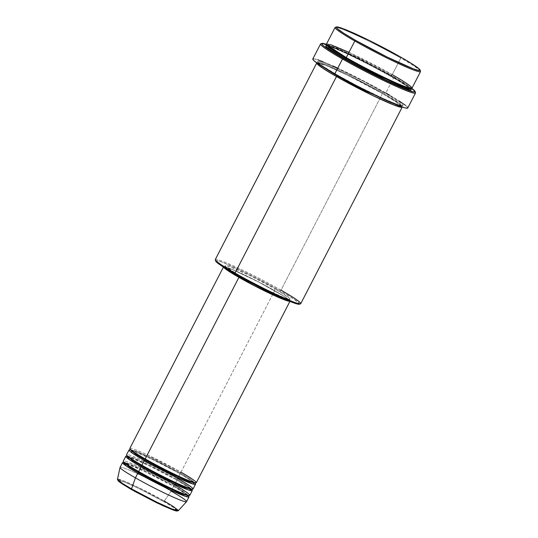 <?xml version="1.0" encoding="UTF-8"?>
<svg xmlns="http://www.w3.org/2000/svg" width="538" height="538" viewBox="0 0 538 538"><rect width="100%" height="100%" fill="white"/><g stroke="black" fill="none" stroke-linecap="round" stroke-linejoin="round"><path stroke-width="0.4" stroke-dasharray="2.69 2.02" d="M177.284 510.75L172.402 506.789L163.559 501.47A0.888 0.451 119.7 0 0 164.272 501.033L171.185 491.127L173.626 486.392A0.888 0.451 -60.3 0 1 173.592 486.379A0.888 0.451 -60.3 0 1 173.613 485.444A0.888 0.451 -60.3 0 1 174.44 484.812L140.801 467.448M131.326 450.158L157.15 461.537L180.149 473.763A0.888 0.451 -60.3 0 1 180.109 473.743A0.888 0.451 -60.3 0 1 180.129 472.815L152.933 458.544L137.022 451.389L130.23 449.593L137.022 451.389L152.927 458.544L180.129 472.815A0.888 0.451 -60.3 0 1 180.963 472.182L147.325 454.818M127.008 456.217L152.503 467.159L176.888 480.078A0.888 0.451 -60.3 0 1 176.854 480.057A0.888 0.451 -60.3 0 1 176.868 479.129L149.672 464.859L133.76 457.704L126.968 455.908L133.76 457.704L149.672 464.859L176.868 479.129A0.888 0.451 -60.3 0 1 177.701 478.497L144.063 461.133M187.459 495.142L173.592 486.379L140.048 469.062L126.854 463.467L123.33 462.545L123.706 462.223L130.505 464.018L146.41 471.174L173.613 485.444L146.41 471.174L130.505 464.018L123.706 462.223L123.753 461.732L124.164 462.203C126.04 463.958 130.895 467.078 138.723 471.564C152.805 479.647 173.707 490.004 183.35 493.696C191.118 496.466 188.3 495.041 188.979 495.397L188.603 495.72L183.579 491.463L173.613 485.444A0.888 0.451 119.7 0 0 173.592 486.379A0.888 0.451 119.7 0 0 173.626 486.392A37.404 2.677 -152.7 0 1 188.529 496.063M187.506 495.155L173.626 486.392A37.404 2.677 -152.7 0 0 123.478 462.485L148.797 473.252L173.626 486.392L171.185 491.127A37.404 2.677 27.3 0 0 137.849 473.911A37.404 2.677 27.3 0 0 120.068 467.34M420.541 71.325A48.09 3.436 27.3 0 0 400.79 58.07L400.77 57.122L400.79 58.07A48.09 3.436 -152.7 0 1 420.534 71.601M299.336 304.226A47.203 3.376 27.3 0 0 280.17 290.782L281.004 290.15L382.451 93.592A0.888 0.451 -60.3 0 1 382.417 93.578A0.888 0.451 -60.3 0 1 382.437 92.65L347.272 74.197L326.714 64.943L320.345 62.731L317.931 62.63L320.87 65.676L317.931 62.63L320.345 62.731L326.714 64.943L347.272 74.197L382.437 92.65A0.888 0.451 -60.3 0 1 383.264 92.018C373.641 86.342 341.724 69.51 324.219 62.919C307.696 56.887 325.82 68.602 337.292 74.964A0.888 0.451 -60.3 0 1 337.333 74.977A0.888 0.451 -60.3 0 1 337.447 75.549A0.888 0.451 119.7 0 0 337.333 74.977A0.888 0.451 119.7 0 0 337.292 74.964L357.01 85.67L381.247 97.613L396.345 104.063L401.462 105.65L402.922 105.65L402.034 104.063L399.431 102.005L386.694 93.989L363.553 81.312L343.069 71.124L326.647 63.854L320.426 61.648L317.642 61.325L318.53 62.912L323.008 66.275L337.292 74.964C346.923 80.639 378.839 97.472 396.345 104.063C412.868 110.088 394.737 98.373 383.264 92.018A0.888 0.451 119.7 0 0 382.437 92.65L395.316 100.424L400.158 103.874L401.819 105.925L397.629 105.3L401.819 105.925L400.158 103.874L382.437 92.65A0.888 0.451 119.7 0 0 382.417 93.578A0.888 0.451 119.7 0 0 382.451 93.592A48.09 3.436 -152.7 0 1 402.229 107.022L395.302 101.332L382.451 93.592L281.004 290.15A48.09 3.436 27.3 0 0 238.146 268.011A48.09 3.436 27.3 0 0 215.281 259.565M415.511 92.691A53.437 3.82 27.3 0 0 393.56 77.963L393.547 77.015A52.549 3.759 -152.7 0 1 411.765 88.34L397.286 79.173L372.007 65.32L345.517 52.273L326.505 44.338A52.549 3.759 -152.7 0 1 393.547 77.015L393.56 77.963A53.437 3.82 -152.7 0 1 415.504 93M326.875 45.481L339.162 49.873L359.384 59.281L391.415 76.228A0.888 0.451 -60.3 0 1 391.382 76.208A0.888 0.451 -60.3 0 1 391.395 75.28L404.28 83.054L409.122 86.504L410.783 88.562L411.093 88.279C410.265 87.842 413.695 89.597 404.199 86.268C391.994 81.675 364.67 68.151 346.29 57.613A0.888 0.451 119.7 0 0 346.257 57.593A0.888 0.451 -60.3 0 1 346.297 57.613C336.062 51.742 329.774 47.687 327.434 45.441L326.943 44.849L326.896 45.266L329.31 45.367L335.678 47.579L356.237 56.833L391.395 75.28A0.888 0.451 -60.3 0 1 392.229 74.647L348.98 52.327M410.729 88.972L409.122 86.504L404.28 83.054L391.395 75.28L357.353 57.371L336.929 48.084L327.057 45.125M316.801 62.926L326.344 65.636L347.232 75.091L382.451 93.592A48.09 3.436 -152.7 0 0 316.801 62.926M193.061 489.022A37.404 2.677 27.3 0 0 177.701 478.497L180.149 473.763A37.404 2.677 -152.7 0 1 195.045 483.433M196.323 482.707A37.404 2.677 27.3 0 0 180.963 472.182L274.669 290.628A37.404 2.677 -152.7 0 1 290.036 301.152A37.404 2.677 -152.7 0 1 289.679 301.307M240.156 275.94L239.766 276.7L240.156 275.94L264.629 288.879L284.992 298.032L289.585 299.323L290.069 299L289.31 298.039L275.059 288.886A36.517 2.609 -152.7 0 1 290.056 299.162A36.517 2.609 -152.7 0 1 272.692 292.753A36.517 2.609 -152.7 0 1 240.156 275.94A36.517 2.609 -152.7 0 1 225.16 265.664A36.517 2.609 -152.7 0 1 242.524 272.08A36.517 2.609 -152.7 0 1 275.059 288.886L250.587 275.947L230.23 266.794L225.63 265.51L225.146 265.833L225.906 266.794L240.156 275.94M288.677 300.897A36.517 2.609 27.3 0 0 289.242 300.742A36.517 2.609 27.3 0 0 274.245 290.466L275.059 288.886L274.245 290.466A36.517 2.609 27.3 0 0 241.71 273.66A36.517 2.609 27.3 0 0 224.346 267.245A36.517 2.609 27.3 0 0 224.541 267.796M300.749 303.681A48.09 3.436 27.3 0 0 281.004 290.15L280.17 290.782L294.192 299.31L299.572 303.849M407.764 107.997A53.437 3.82 27.3 0 0 385.82 92.966L393.56 77.963L385.82 92.966A53.437 3.82 27.3 0 0 338.2 68.36A53.437 3.82 27.3 0 0 312.8 58.978M411.98 88.178A48.09 3.436 27.3 0 0 392.229 74.647L400.79 58.07L392.229 74.647A48.09 3.436 27.3 0 0 349.377 52.509A48.09 3.436 27.3 0 0 326.505 44.062M178.307 510.71A34.244 2.448 27.3 0 0 164.272 501.033A34.244 2.448 27.3 0 0 133.498 485.148A34.244 2.448 27.3 0 0 117.459 479.304L123.558 480.824L138.501 487.522L164.272 501.033A0.888 0.451 -60.3 0 1 163.559 501.47L149.873 494.039L133.047 485.747L122.57 481.268L118.004 480.165M186.545 501.651A37.404 2.677 27.3 0 0 171.185 491.127L164.272 501.033M189.806 495.337A37.404 2.677 27.3 0 0 174.44 484.812L176.888 480.078A37.404 2.677 -152.7 0 1 191.79 489.748M126.733 456.17A37.404 2.677 -152.7 0 1 176.888 480.078L174.44 484.812A37.404 2.677 27.3 0 0 141.111 467.596A37.404 2.677 27.3 0 0 123.323 461.026M120.048 467.387A37.404 2.677 -152.7 0 1 137.567 473.776A37.404 2.677 -152.7 0 1 171.185 491.127M129.268 488.262L134.177 491.06M175.267 510.71L176.188 510.932M177.197 510.932L174.776 508.403L165.933 502.842L139.268 488.699L124.789 482.135L118.01 480.158M118.622 481.268L119.389 481.913M335.066 27.485A48.09 3.436 -152.7 0 1 357.931 35.932A48.09 3.436 -152.7 0 1 400.79 58.07A48.09 3.436 27.3 0 0 335.288 27.324M326.317 45.434L332.37 47.129L343.91 51.957L371.704 65.522L398.012 80.075L405.699 84.917L410.891 89.012M320.54 43.982A53.437 3.82 -152.7 0 1 345.947 53.363A53.437 3.82 -152.7 0 1 393.56 77.963A53.437 3.82 27.3 0 0 320.782 43.8M389.626 95.159L399.209 100.989M405.444 105.313L407.461 107.17M312.773 59.22L312.901 58.864M313.486 58.75L317.904 59.812M322.908 61.668L333.035 65.999M336.983 67.795L363.917 81.07L385.82 92.966M215.933 261.495L215.644 260.977M215.758 260.661L217.191 260.661L222.214 262.221L240.715 270.278L260.822 280.278L280.17 290.782A47.203 3.376 27.3 0 0 236.787 268.442A47.203 3.376 27.3 0 0 215.657 261.038M299.458 304.165L298.94 304.273M289.552 301.314L290.049 300.984L288.408 299.269L282.046 294.985L256.075 280.621L230.634 268.718L224.763 266.761L223.626 266.754L223.768 267.42M224.554 267.81L224.42 267.164L224.817 267.083L226.532 267.413L233.344 269.935L259.276 282.342L283.398 295.954L288.496 299.612L289.168 300.823L288.059 300.816M223.633 267.218A37.404 2.677 -152.7 0 1 223.552 266.835A37.404 2.677 -152.7 0 1 241.34 273.405A37.404 2.677 -152.7 0 1 274.669 290.628L180.963 472.182A37.404 2.677 27.3 0 0 147.627 454.966A37.404 2.677 27.3 0 0 129.846 448.396M129.994 449.855A37.404 2.677 -152.7 0 1 180.149 473.763L177.701 478.497A37.404 2.677 27.3 0 0 144.372 461.281A37.404 2.677 27.3 0 0 126.585 454.711M392.229 74.647A0.888 0.451 119.7 0 0 391.395 75.28A0.888 0.451 119.7 0 0 391.382 76.208A0.888 0.451 119.7 0 0 391.415 76.228L410.615 88.703M215.274 259.841A48.09 3.436 -152.7 0 1 236.801 267.386A48.09 3.436 -152.7 0 1 281.004 290.15M174.44 484.812A0.888 0.451 119.7 0 0 173.613 485.444L188.569 495.411M177.701 478.497A0.888 0.451 119.7 0 0 176.868 479.129L186.834 485.148L191.864 489.405L186.834 485.148L176.868 479.129A0.888 0.451 119.7 0 0 176.854 480.057A0.888 0.451 119.7 0 0 176.888 480.078L191.595 489.553M180.963 472.182A0.888 0.451 119.7 0 0 180.129 472.815L190.096 478.827L195.126 483.09L190.096 478.827L180.129 472.815A0.888 0.451 119.7 0 0 180.109 473.743A0.888 0.451 119.7 0 0 180.149 473.763L194.03 482.525M145.273 458.954A0.888 0.451 119.7 0 0 145.24 458.941C137.412 454.449 132.563 451.321 130.687 449.573L130.27 449.102L129.853 449.916L133.377 450.837L146.565 456.432L180.116 473.749L193.976 482.512M141.978 465.249C134.15 460.763 129.302 457.636 127.425 455.888L127.015 455.417L126.591 456.231L130.115 457.152L143.303 462.747L176.854 480.064C186.78 485.908 191.77 489.19 191.824 489.896L192.241 489.082C191.562 488.726 194.379 490.152 186.605 487.374C176.968 483.689 156.067 473.332 141.978 465.249M410.057 88.205L391.382 76.214L353.405 56.382L327.602 45.649M382.417 93.578C362.565 82.18 332.518 67.485 321.885 63.961L317.622 62.912L317.978 62.213L318.469 62.805C320.809 65.051 327.097 69.106 337.326 74.977C355.705 85.522 383.029 99.039 395.235 103.632C404.737 106.961 401.301 105.213 402.128 105.65L401.765 106.342L398.396 103.444L382.417 93.578M290.056 299.162L289.242 300.742M225.16 265.664L224.346 267.245M188.603 495.72L188.562 496.211M145.24 458.934C159.329 467.018 180.23 477.374 189.867 481.059C197.641 483.837 194.823 482.411 195.502 482.768L195.079 483.581"/><path stroke-width="0.81" d="M164.272 501.033L173.734 506.756L178.307 510.71L171.669 508.874L156.78 502.149L131.534 488.894A0.888 0.451 119.7 0 0 131.608 489.614A0.888 0.451 119.7 0 0 131.649 489.634L157.096 502.963L171.676 509.466L177.284 510.75M147.325 454.818L145.206 458.921A37.404 2.677 27.3 0 0 178.535 476.143A37.404 2.677 27.3 0 0 196.323 482.707L290.036 301.152M145.24 458.941A0.888 0.451 -60.3 0 1 145.226 459.869L135.26 453.857L130.23 449.593L135.26 453.857L145.226 459.869A0.888 0.451 -60.3 0 1 144.392 460.501L132.113 452.935L131.326 450.158M144.063 461.133L141.945 465.235A37.404 2.677 27.3 0 0 175.28 482.458A37.404 2.677 27.3 0 0 193.061 489.022L195.509 484.287A37.404 2.677 -152.7 0 1 177.722 477.717A37.404 2.677 -152.7 0 1 144.392 460.501L141.945 465.235L144.392 460.501A37.404 2.677 -152.7 0 1 129.033 449.976A37.404 2.677 -152.7 0 1 129.994 449.855M191.79 489.748A37.404 2.677 -152.7 0 1 192.248 490.602A37.404 2.677 -152.7 0 1 174.467 484.032A37.404 2.677 -152.7 0 1 141.131 466.816A0.888 0.451 119.7 0 0 141.965 466.184A0.888 0.451 119.7 0 0 142.012 465.276A0.888 0.451 -60.3 0 1 141.965 466.184L131.998 460.172L126.968 455.908L131.998 460.172L141.965 466.184A0.888 0.451 -60.3 0 1 141.131 466.816L129.409 459.64L127.008 456.217M140.801 467.448L138.69 471.55A37.404 2.677 27.3 0 0 172.019 488.773A37.404 2.677 27.3 0 0 189.806 495.337L192.248 490.602M187.506 495.155L186.74 496.742L171.104 490.3L137.869 473.131A0.888 0.451 119.7 0 0 138.703 472.498A0.888 0.451 119.7 0 0 138.75 471.591A0.888 0.451 -60.3 0 1 138.703 472.498L128.737 466.486L123.706 462.223L128.737 466.486L138.703 472.498A0.888 0.451 -60.3 0 1 137.869 473.131L126.336 466.083L123.478 462.485A37.404 2.677 -152.7 0 0 122.509 462.606L120.068 467.34A37.404 2.677 27.3 0 0 135.428 477.865L131.534 488.894A34.244 2.448 27.3 0 0 178.307 510.71L176.659 511.06L174.218 510.401L162.684 505.599L131.615 489.614A0.888 0.451 -60.3 0 1 131.534 488.894L135.428 477.865A37.404 2.677 27.3 0 0 168.757 495.088A37.404 2.677 27.3 0 0 186.545 501.651L188.986 496.917A37.404 2.677 -152.7 0 1 171.205 490.347A37.404 2.677 -152.7 0 1 137.869 473.131L135.428 477.865L137.869 473.131A37.404 2.677 -152.7 0 1 122.509 462.606M336.485 26.947A47.203 3.376 -152.7 0 1 400.77 57.122L369.135 40.397L342.814 28.568L336.875 26.9L336.243 27.317L337.225 28.561L343.822 33.295L355.645 40.39A47.203 3.376 -152.7 0 1 336.485 26.947L335.288 27.324A48.09 3.436 27.3 0 0 354.818 41.016A48.09 3.436 27.3 0 0 399.014 63.78A48.09 3.436 27.3 0 0 420.541 71.325L420.158 70.135A47.203 3.376 -152.7 0 1 399.028 62.731A47.203 3.376 -152.7 0 1 355.645 40.39L354.818 41.016L346.257 57.593A48.09 3.436 27.3 0 0 389.115 79.738A48.09 3.436 27.3 0 0 411.98 88.178L420.534 71.601A48.09 3.436 -152.7 0 1 397.669 63.161A48.09 3.436 -152.7 0 1 354.818 41.016A48.09 3.436 -152.7 0 1 335.066 27.485L326.505 44.062A48.09 3.436 27.3 0 0 346.257 57.593L354.818 41.016L355.645 40.39L387.286 57.115L413.601 68.945L419.539 70.612L420.171 70.196L419.189 68.951L412.599 64.217L400.77 57.122A47.203 3.376 -152.7 0 1 420.158 70.135M299.572 303.849L298.94 304.273L295.046 303.331L278.186 296.277L246.296 280.264L235.045 274.044L235.032 273.096L235.045 274.044A47.203 3.376 27.3 0 0 299.336 304.226L300.527 303.842A48.09 3.436 -152.7 0 1 235.032 273.096A48.09 3.436 27.3 0 0 277.884 295.241A48.09 3.436 27.3 0 0 300.749 303.681L402.202 107.123A48.09 3.436 -152.7 0 1 379.337 98.683A48.09 3.436 -152.7 0 1 336.479 76.544L323.082 68.44L318.18 64.903L316.801 62.926A48.09 3.436 -152.7 0 0 316.727 63.013L215.281 259.565A48.09 3.436 27.3 0 0 235.032 273.096L336.479 76.544L235.032 273.096A48.09 3.436 -152.7 0 1 215.274 259.841L215.657 261.038A47.203 3.376 27.3 0 0 235.045 274.044L221.024 265.516L216.626 262.221L215.758 260.661M281.004 290.15A48.09 3.436 -152.7 0 1 300.527 303.842M326.754 44.419L321.845 43.491L322.04 44.419L324.017 46.241L343.318 58.386A52.549 3.759 -152.7 0 1 321.98 43.423L320.782 43.8A53.437 3.82 27.3 0 0 342.484 59.019A53.437 3.82 27.3 0 0 391.597 84.311A53.437 3.82 27.3 0 0 415.511 92.691L415.128 91.5A52.549 3.759 -152.7 0 1 391.61 83.255A52.549 3.759 -152.7 0 1 343.318 58.386L342.484 59.019L334.744 74.015A53.437 3.82 27.3 0 0 382.357 98.615A53.437 3.82 27.3 0 0 407.764 107.997L415.504 93A53.437 3.82 -152.7 0 1 390.104 83.619A53.437 3.82 -152.7 0 1 342.484 59.019A53.437 3.82 -152.7 0 1 320.54 43.982L312.8 58.978A53.437 3.82 27.3 0 0 334.744 74.015L342.484 59.019L343.318 58.386L374.011 74.762L398.846 86.504L413.426 91.917L415.141 91.568L411.765 88.34A52.549 3.759 -152.7 0 1 415.128 91.5M348.98 52.327L330.89 44.741L326.902 44.95L346.257 57.593C355.88 63.269 387.804 80.101 405.309 86.692C421.832 92.724 403.702 81.009 392.229 74.647M346.324 57.633A0.888 0.451 -60.3 0 1 346.277 58.541L333.392 50.767L328.55 47.317L326.896 45.266L328.55 47.317L333.392 50.767L346.277 58.541A0.888 0.451 -60.3 0 1 345.443 59.173L330.662 50.148L326.142 46.591L326.875 45.481M402.202 107.123A48.09 3.436 -152.7 0 0 402.229 107.022L400.144 107.123L393.91 105.024L372.915 95.636L336.479 76.544A0.888 0.451 119.7 0 0 337.313 75.912L365.013 90.68L397.629 105.3L365.013 90.68L337.313 75.912A0.888 0.451 119.7 0 0 337.447 75.549A0.888 0.451 -60.3 0 1 337.313 75.912L320.87 65.676L337.313 75.912A0.888 0.451 -60.3 0 1 336.479 76.544A48.09 3.436 -152.7 0 1 316.727 63.013M195.045 483.433A37.404 2.677 -152.7 0 1 195.509 484.287M289.679 301.307A37.404 2.677 -152.7 0 1 238.912 277.359L145.206 458.921L238.912 277.359L254.245 285.685L273.102 294.979L284.844 299.996L289.955 301.233M224.541 267.796A36.517 2.609 27.3 0 0 239.343 277.521L239.766 276.7L239.343 277.521A36.517 2.609 27.3 0 0 288.677 300.897M171.185 491.127A37.404 2.677 -152.7 0 1 186.518 501.698A37.404 2.677 -152.7 0 1 135.428 477.865A37.404 2.677 -152.7 0 1 120.048 467.387L117.459 479.304A34.244 2.448 27.3 0 0 131.534 488.894L122.314 483.332L117.459 479.304L118.145 480.864L119.887 482.317L131.615 489.614A0.888 0.451 -60.3 0 0 131.649 489.634L122.274 483.965L118.01 480.158M188.529 496.063A37.404 2.677 -152.7 0 1 188.986 496.917M191.595 489.553L188.818 490.064L172.725 483.218L141.131 466.816L138.69 471.55L141.131 466.816A37.404 2.677 -152.7 0 1 125.771 456.291A37.404 2.677 -152.7 0 1 126.733 456.17M125.771 456.291L123.323 461.026A37.404 2.677 27.3 0 0 138.69 471.55C146.175 475.962 170.997 489.055 184.615 494.18C197.466 498.874 183.364 489.762 174.44 484.812M134.177 491.06L156.827 502.835L175.267 510.71M176.188 510.932L177.278 510.71M118.004 480.165L118.622 481.268M119.389 481.913L129.268 488.262M410.716 88.804L411.072 89.866L409.613 89.859L399.317 86.214L385.645 80.068L365.161 69.879L349.088 61.231L333.392 51.951L326.674 47.129L325.672 45.858L327.245 45.542M385.82 92.966L389.626 95.159M399.209 100.989L405.444 105.313M407.461 107.17L407.791 107.755L407.078 108.232L404.563 107.755L394.596 104.056L379.411 97.23L356.647 85.912L338.792 76.302L321.354 65.992L313.889 60.626L312.773 59.22L313.486 58.75M317.904 59.812L322.908 61.668M333.035 65.999L336.983 67.795M223.539 267.003L227.803 270.601L238.912 277.359A37.404 2.677 -152.7 0 1 223.633 267.218M288.772 300.903L284.172 299.612L275.409 295.947L254.306 285.644L234.333 274.595L227.07 269.935L224.333 267.413M223.552 266.835L129.846 448.396A37.404 2.677 27.3 0 0 145.206 458.921C152.691 463.332 177.52 476.426 191.131 481.55C203.983 486.244 189.887 477.132 180.963 472.182M129.033 449.976L126.585 454.711A37.404 2.677 27.3 0 0 141.945 465.235C149.429 469.647 174.258 482.741 187.876 487.865C200.721 492.559 186.625 483.447 177.701 478.497M410.615 88.703L406.116 88.851L385.289 79.9L345.443 59.173A0.888 0.451 119.7 0 0 346.277 58.541L381.435 76.995L402 86.241L408.369 88.461L410.783 88.562L408.369 88.461L402 86.241L381.435 76.995L346.277 58.541A0.888 0.451 119.7 0 0 346.297 57.613M321.98 43.423A52.549 3.759 -152.7 0 1 326.505 44.338M138.703 472.498L165.906 486.769L181.81 493.924L188.603 495.72L181.81 493.924L165.906 486.769L138.703 472.498M188.569 495.411L188.562 496.211L187.459 495.142M141.965 466.184L169.161 480.454L185.072 487.61L191.864 489.405L185.072 487.61L169.161 480.454L141.965 466.184M194.03 482.525L193.256 484.113L177.621 477.67L144.392 460.501A0.888 0.451 119.7 0 0 145.226 459.869L172.422 474.139L188.327 481.295L195.126 483.09L188.327 481.295L172.422 474.139L145.226 459.869A0.888 0.451 119.7 0 0 145.273 458.954M130.27 449.102L129.853 449.916L130.29 449.95M127.015 455.417L126.591 456.231L127.035 456.264M123.753 461.732L123.33 462.545L123.774 462.579M327.602 45.649L326.586 45.542L326.896 45.266M186.518 501.698L178.307 510.71M411.093 88.279L410.729 88.972L410.057 88.205M188.603 495.72L188.979 495.397M192.241 489.082L191.824 489.896L191.541 489.56M195.502 482.768L195.079 483.581L193.976 482.512"/></g></svg>
